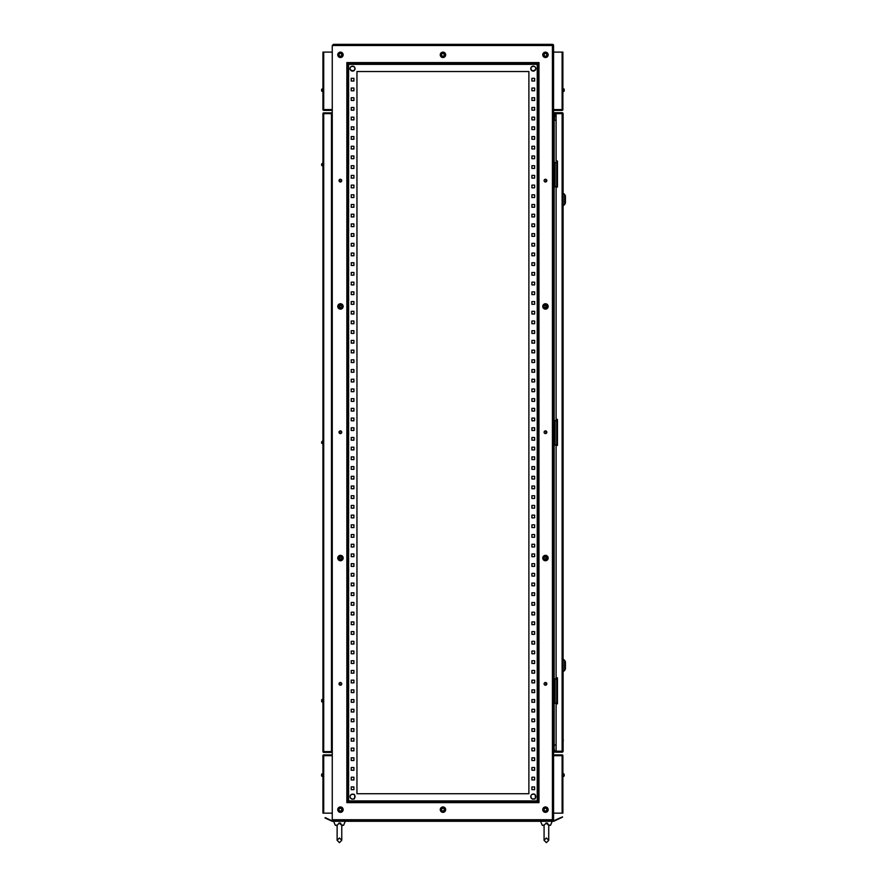 <?xml version="1.0" encoding="UTF-8"?>
<svg xmlns="http://www.w3.org/2000/svg" width="887" height="887" viewBox="0 0 887 887"><rect width="100%" height="100%" fill="white"/><g stroke="black" fill="none" stroke-linecap="round" stroke-linejoin="round"><path stroke-width="1.33" d="M354.867 795.683A2.495 2.495 0 0 0 351.618 794.331A2.495 2.495 0 0 0 350.265 797.59A2.495 2.495 0 0 0 353.514 798.943A2.495 2.495 0 0 0 354.867 795.683M354.867 67.667A2.495 2.495 0 0 0 351.618 66.314A2.495 2.495 0 0 0 350.265 69.574A2.495 2.495 0 0 0 353.514 70.927A2.495 2.495 0 0 0 354.867 67.667M534.218 66.314A2.495 2.495 0 0 1 535.571 69.574A2.495 2.495 0 0 1 532.322 70.927A2.495 2.495 0 0 1 530.969 67.667A2.495 2.495 0 0 1 534.218 66.314M534.218 794.331A2.495 2.495 0 0 1 535.571 797.59A2.495 2.495 0 0 1 532.322 798.943A2.495 2.495 0 0 1 530.969 795.683A2.495 2.495 0 0 1 534.218 794.331M546.492 57.322A2.694 2.694 0 0 0 547.955 53.808A2.694 2.694 0 0 0 544.43 52.344A2.694 2.694 0 0 0 542.966 55.859A2.694 2.694 0 0 0 546.492 57.322M544.873 53.397A1.552 1.552 0 0 0 544.03 55.426A1.552 1.552 0 0 0 546.059 56.269A1.552 1.552 0 0 0 546.902 54.24A1.552 1.552 0 0 0 544.873 53.397M443.988 57.322A2.694 2.694 0 0 0 445.451 53.808A2.694 2.694 0 0 0 441.926 52.344A2.694 2.694 0 0 0 440.462 55.859A2.694 2.694 0 0 0 443.988 57.322M442.358 53.397A1.552 1.552 0 0 0 441.526 55.426A1.552 1.552 0 0 0 443.544 56.269A1.552 1.552 0 0 0 444.387 54.24A1.552 1.552 0 0 0 442.358 53.397M341.484 57.322A2.694 2.694 0 0 0 342.947 53.808A2.694 2.694 0 0 0 339.422 52.344A2.694 2.694 0 0 0 337.958 55.859A2.694 2.694 0 0 0 341.484 57.322M339.854 53.397A1.552 1.552 0 0 0 339.011 55.426A1.552 1.552 0 0 0 341.04 56.269A1.552 1.552 0 0 0 341.883 54.24A1.552 1.552 0 0 0 339.854 53.397M546.492 308.931A2.694 2.694 0 0 0 547.955 305.405A2.694 2.694 0 0 0 544.43 303.942A2.694 2.694 0 0 0 542.966 307.467A2.694 2.694 0 0 0 546.492 308.931M544.873 305.006A1.552 1.552 0 0 0 544.03 307.035A1.552 1.552 0 0 0 546.059 307.878A1.552 1.552 0 0 0 546.902 305.849A1.552 1.552 0 0 0 544.873 305.006M341.484 308.931A2.694 2.694 0 0 0 342.947 305.405A2.694 2.694 0 0 0 339.422 303.942A2.694 2.694 0 0 0 337.958 307.467A2.694 2.694 0 0 0 341.484 308.931M339.854 305.006A1.552 1.552 0 0 0 339.011 307.035A1.552 1.552 0 0 0 341.04 307.878A1.552 1.552 0 0 0 341.883 305.849A1.552 1.552 0 0 0 339.854 305.006M546.492 560.54A2.694 2.694 0 0 0 547.955 557.014A2.694 2.694 0 0 0 544.43 555.55A2.694 2.694 0 0 0 542.966 559.076A2.694 2.694 0 0 0 546.492 560.54M544.873 556.604A1.552 1.552 0 0 0 544.03 558.633A1.552 1.552 0 0 0 546.059 559.475A1.552 1.552 0 0 0 546.902 557.446A1.552 1.552 0 0 0 544.873 556.604M341.484 560.54A2.694 2.694 0 0 0 342.947 557.014A2.694 2.694 0 0 0 339.422 555.55A2.694 2.694 0 0 0 337.958 559.076A2.694 2.694 0 0 0 341.484 560.54M339.854 556.604A1.552 1.552 0 0 0 339.011 558.633A1.552 1.552 0 0 0 341.04 559.475A1.552 1.552 0 0 0 341.883 557.446A1.552 1.552 0 0 0 339.854 556.604M546.492 812.137A2.694 2.694 0 0 0 547.955 808.611A2.694 2.694 0 0 0 544.43 807.148A2.694 2.694 0 0 0 542.966 810.674A2.694 2.694 0 0 0 546.492 812.137M544.873 808.212A1.552 1.552 0 0 0 544.03 810.241A1.552 1.552 0 0 0 546.059 811.084A1.552 1.552 0 0 0 546.902 809.055A1.552 1.552 0 0 0 544.873 808.212M443.988 812.137A2.694 2.694 0 0 0 445.451 808.611A2.694 2.694 0 0 0 441.926 807.148A2.694 2.694 0 0 0 440.462 810.674A2.694 2.694 0 0 0 443.988 812.137M442.358 808.212A1.552 1.552 0 0 0 441.526 810.241A1.552 1.552 0 0 0 443.544 811.084A1.552 1.552 0 0 0 444.387 809.055A1.552 1.552 0 0 0 442.358 808.212M341.484 812.137A2.694 2.694 0 0 0 342.947 808.611A2.694 2.694 0 0 0 339.422 807.148A2.694 2.694 0 0 0 337.958 810.674A2.694 2.694 0 0 0 341.484 812.137M339.854 808.212A1.552 1.552 0 0 0 339.011 810.241A1.552 1.552 0 0 0 341.04 811.084A1.552 1.552 0 0 0 341.883 809.055A1.552 1.552 0 0 0 339.854 808.212M562.535 817.16L560.784 817.98L562.369 816.805M325.052 817.98L332.17 821.295L553.665 821.295L560.784 817.98M325.219 817.626L332.259 820.907L553.577 820.907L560.617 817.626M545.893 823.047L548.698 825.176C547.634 826.119 547.634 826.119 548.698 825.176C547.634 826.119 547.634 826.119 548.698 825.176C547.634 826.119 547.634 826.119 548.698 825.176L548.72 824.722M548.72 825.176L550.594 825.176L552.213 821.295M544.064 825.697L542.19 825.176L540.571 821.295L542.19 825.176L544.064 825.176L546.392 823.014M548.72 824.888L548.72 840.322L546.392 842.65L544.064 840.322L544.086 825.176M547.789 823.358L546.891 823.047M338.945 823.047L341.75 825.176C340.675 826.119 340.675 826.119 341.75 825.176C340.675 826.119 340.675 826.119 341.75 825.176C340.675 826.119 340.675 826.119 341.75 825.176L341.761 824.722M340.841 823.358L339.943 823.047M341.772 825.176L343.646 825.176L345.265 821.295M337.115 825.697L335.242 825.176L333.612 821.295M335.242 825.176L337.115 825.176L339.444 823.014M341.772 824.888L341.772 840.322L339.444 842.65L337.115 840.322L337.138 825.176M321.659 442.059L322.746 440.684L322.746 443.988L321.659 442.613M321.659 164.25L322.746 162.875L322.746 166.168L321.659 164.794M562.89 88.512L563.09 91.816L564.254 90.552M564.143 775.36L564.143 774.14L562.89 773.442M564.143 776.036L564.254 775.382M339.011 809.643A1.364 1.364 0 0 1 340.375 808.29A1.364 1.364 0 0 1 341.728 809.643A1.364 1.364 0 0 1 340.375 811.006A1.364 1.364 0 0 1 339.011 809.643M339.011 683.844A1.364 1.364 0 0 1 340.375 682.48A1.364 1.364 0 0 1 341.728 683.844A1.364 1.364 0 0 1 340.375 685.207A1.364 1.364 0 0 1 339.011 683.844M339.011 558.045A1.364 1.364 0 0 1 340.375 556.681A1.364 1.364 0 0 1 341.728 558.045A1.364 1.364 0 0 1 340.375 559.398A1.364 1.364 0 0 1 339.011 558.045M339.011 432.235A1.364 1.364 0 0 1 340.375 430.882A1.364 1.364 0 0 1 341.728 432.235A1.364 1.364 0 0 1 340.375 433.599A1.364 1.364 0 0 1 339.011 432.235M339.011 306.436A1.364 1.364 0 0 1 340.375 305.084A1.364 1.364 0 0 1 341.728 306.436A1.364 1.364 0 0 1 340.375 307.8A1.364 1.364 0 0 1 339.011 306.436M339.011 180.638A1.364 1.364 0 0 1 340.375 179.274A1.364 1.364 0 0 1 341.728 180.638A1.364 1.364 0 0 1 340.375 181.99A1.364 1.364 0 0 1 339.011 180.638M544.108 809.643A1.364 1.364 0 0 1 545.461 808.29A1.364 1.364 0 0 1 546.824 809.643A1.364 1.364 0 0 1 545.461 811.006A1.364 1.364 0 0 1 544.108 809.643M544.108 683.844A1.364 1.364 0 0 1 545.461 682.48A1.364 1.364 0 0 1 546.824 683.844A1.364 1.364 0 0 1 545.461 685.207A1.364 1.364 0 0 1 544.108 683.844M544.108 558.045A1.364 1.364 0 0 1 545.461 556.681A1.364 1.364 0 0 1 546.824 558.045A1.364 1.364 0 0 1 545.461 559.398A1.364 1.364 0 0 1 544.108 558.045M544.108 432.235A1.364 1.364 0 0 1 545.461 430.882A1.364 1.364 0 0 1 546.824 432.235A1.364 1.364 0 0 1 545.461 433.599A1.364 1.364 0 0 1 544.108 432.235M544.108 306.436A1.364 1.364 0 0 1 545.461 305.084A1.364 1.364 0 0 1 546.824 306.436A1.364 1.364 0 0 1 545.461 307.8A1.364 1.364 0 0 1 544.108 306.436M544.108 180.638A1.364 1.364 0 0 1 545.461 179.274A1.364 1.364 0 0 1 546.824 180.638A1.364 1.364 0 0 1 545.461 181.99A1.364 1.364 0 0 1 544.108 180.638M441.56 809.643A1.364 1.364 0 0 1 442.912 808.29A1.364 1.364 0 0 1 444.276 809.643A1.364 1.364 0 0 1 442.912 811.006A1.364 1.364 0 0 1 441.56 809.643M441.56 54.839A1.364 1.364 0 0 1 442.912 53.475A1.364 1.364 0 0 1 444.276 54.839A1.364 1.364 0 0 1 442.912 56.191A1.364 1.364 0 0 1 441.56 54.839M339.011 54.839A1.364 1.364 0 0 1 340.375 53.475A1.364 1.364 0 0 1 341.728 54.839A1.364 1.364 0 0 1 340.375 56.191A1.364 1.364 0 0 1 339.011 54.839M544.108 54.839A1.364 1.364 0 0 1 545.461 53.475A1.364 1.364 0 0 1 546.824 54.839A1.364 1.364 0 0 1 545.461 56.191A1.364 1.364 0 0 1 544.108 54.839M322.935 88.512L321.582 89.775L322.746 88.512L322.746 91.816L321.582 90.463M321.582 775.482L321.693 776.036M322.935 776.735L322.746 773.442L321.582 774.706M321.693 89.221L321.582 89.775M321.582 700.442L321.659 699.876L321.659 700.464M322.935 751.599L323.711 752.376A0.776 0.776 0 0 1 322.935 751.599A0.776 0.776 0 0 0 323.711 752.376L331.483 752.376L323.711 752.376A0.776 0.776 0 0 1 322.935 751.599L322.935 113.658A0.776 0.776 0 0 1 323.711 112.882L331.483 112.882A0.776 0.776 0 0 1 332.259 113.658A0.776 0.776 0 0 0 331.483 112.882L331.483 113.658L323.711 113.658L323.711 751.599L331.483 751.599L331.483 113.658L332.259 113.658M331.483 752.376A0.776 0.776 0 0 0 332.259 751.599A0.776 0.776 0 0 1 331.483 752.376A0.776 0.776 0 0 0 332.259 751.599L331.483 752.376M333.423 820.907L332.259 819.743L332.259 45.514L333.423 44.35L552.413 44.35A1.164 1.164 0 0 1 553.577 45.514L553.577 819.743A1.164 1.164 0 0 1 552.413 820.907A1.164 1.164 0 0 0 553.577 819.743L552.413 819.743L552.413 45.514L332.259 45.514M564.154 89.21L563.09 88.512L564.254 89.875M528.885 793.732L528.885 71.525L356.951 71.525L356.951 793.732L356.951 71.525L528.885 71.525L528.885 793.732L356.951 793.732L528.885 793.732M537.81 801.493L537.81 63.764L348.026 63.764L348.026 801.493L537.81 801.493L538.974 802.657L346.861 802.657L346.861 62.6L538.974 62.6L537.234 64.352L348.602 64.352L348.602 800.906L537.234 800.906L537.81 801.493M545.815 685.152L545.815 682.535M545.815 559.353L545.815 556.726M545.815 433.555L545.815 430.927M545.815 307.756L545.815 305.128M545.815 181.946L545.815 179.318M353.924 786.935L353.924 789.652L351.208 789.652L351.208 786.935L353.924 786.935L353.924 789.652L351.208 789.652L351.208 786.935L353.924 786.935M531.912 786.935L534.628 786.935L534.628 789.652L531.912 789.652L531.912 786.935L534.628 786.935L534.628 789.652L531.912 789.652L531.912 786.935M353.924 777.223L353.924 779.939L351.208 779.939L351.208 777.223L353.924 777.223L353.924 779.939L351.208 779.939L351.208 777.223L353.924 777.223M531.912 777.223L534.628 777.223L534.628 779.939L531.912 779.939L531.912 777.223L534.628 777.223L534.628 779.939L531.912 779.939L531.912 777.223M353.924 767.521L353.924 770.238L351.208 770.238L351.208 767.521L353.924 767.521L353.924 770.238L351.208 770.238L351.208 767.521L353.924 767.521M531.912 767.521L534.628 767.521L534.628 770.238L531.912 770.238L531.912 767.521L534.628 767.521L534.628 770.238L531.912 770.238L531.912 767.521M353.924 757.808L353.924 760.525L351.208 760.525L351.208 757.808L353.924 757.808L353.924 760.525L351.208 760.525L351.208 757.808L353.924 757.808M531.912 757.808L534.628 757.808L534.628 760.525L531.912 760.525L531.912 757.808L534.628 757.808L534.628 760.525L531.912 760.525L531.912 757.808M353.924 748.107L353.924 750.823L351.208 750.823L351.208 748.107L353.924 748.107L353.924 750.823L351.208 750.823L351.208 748.107L353.924 748.107M531.912 748.107L534.628 748.107L534.628 750.823L531.912 750.823L531.912 748.107L534.628 748.107L534.628 750.823L531.912 750.823L531.912 748.107M353.924 738.394L353.924 741.111L351.208 741.111L351.208 738.394L353.924 738.394L353.924 741.111L351.208 741.111L351.208 738.394L353.924 738.394M531.912 738.394L534.628 738.394L534.628 741.111L531.912 741.111L531.912 738.394L534.628 738.394L534.628 741.111L531.912 741.111L531.912 738.394M353.924 728.693L353.924 731.409L351.208 731.409L351.208 728.693L353.924 728.693L353.924 731.409L351.208 731.409L351.208 728.693L353.924 728.693M531.912 728.693L534.628 728.693L534.628 731.409L531.912 731.409L531.912 728.693L534.628 728.693L534.628 731.409L531.912 731.409L531.912 728.693M353.924 718.98L353.924 721.696L351.208 721.696L351.208 718.98L353.924 718.98L353.924 721.696L351.208 721.696L351.208 718.98L353.924 718.98M531.912 718.98L534.628 718.98L534.628 721.696L531.912 721.696L531.912 718.98L534.628 718.98L534.628 721.696L531.912 721.696L531.912 718.98M353.924 709.278L353.924 711.995L351.208 711.995L351.208 709.278L353.924 709.278L353.924 711.995L351.208 711.995L351.208 709.278L353.924 709.278M531.912 709.278L534.628 709.278L534.628 711.995L531.912 711.995L531.912 709.278L534.628 709.278L534.628 711.995L531.912 711.995L531.912 709.278M353.924 699.566L353.924 702.282L351.208 702.282L351.208 699.566L353.924 699.566L353.924 702.282L351.208 702.282L351.208 699.566L353.924 699.566M531.912 699.566L534.628 699.566L534.628 702.282L531.912 702.282L531.912 699.566L534.628 699.566L534.628 702.282L531.912 702.282L531.912 699.566M353.924 689.864L353.924 692.581L351.208 692.581L351.208 689.864L353.924 689.864L353.924 692.581L351.208 692.581L351.208 689.864L353.924 689.864M531.912 689.864L534.628 689.864L534.628 692.581L531.912 692.581L531.912 689.864L534.628 689.864L534.628 692.581L531.912 692.581L531.912 689.864M353.924 680.152L353.924 682.868L351.208 682.868L351.208 680.152L353.924 680.152L353.924 682.868L351.208 682.868L351.208 680.152L353.924 680.152M531.912 680.152L534.628 680.152L534.628 682.868L531.912 682.868L531.912 680.152L534.628 680.152L534.628 682.868L531.912 682.868L531.912 680.152M353.924 670.45L353.924 673.166L351.208 673.166L351.208 670.45L353.924 670.45L353.924 673.166L351.208 673.166L351.208 670.45L353.924 670.45M531.912 670.45L534.628 670.45L534.628 673.166L531.912 673.166L531.912 670.45L534.628 670.45L534.628 673.166L531.912 673.166L531.912 670.45M353.924 660.737L353.924 663.465L351.208 663.465L351.208 660.737L353.924 660.737L353.924 663.465L351.208 663.465L351.208 660.737L353.924 660.737M531.912 660.737L534.628 660.737L534.628 663.465L531.912 663.465L531.912 660.737L534.628 660.737L534.628 663.465L531.912 663.465L531.912 660.737M353.924 651.036L353.924 653.752L351.208 653.752L351.208 651.036L353.924 651.036L353.924 653.752L351.208 653.752L351.208 651.036L353.924 651.036M531.912 651.036L534.628 651.036L534.628 653.752L531.912 653.752L531.912 651.036L534.628 651.036L534.628 653.752L531.912 653.752L531.912 651.036M353.924 641.323L353.924 644.051L351.208 644.051L351.208 641.323L353.924 641.323L353.924 644.051L351.208 644.051L351.208 641.323L353.924 641.323M531.912 641.323L534.628 641.323L534.628 644.051L531.912 644.051L531.912 641.323L534.628 641.323L534.628 644.051L531.912 644.051L531.912 641.323M353.924 631.622L353.924 634.338L351.208 634.338L351.208 631.622L353.924 631.622L353.924 634.338L351.208 634.338L351.208 631.622L353.924 631.622M531.912 631.622L534.628 631.622L534.628 634.338L531.912 634.338L531.912 631.622L534.628 631.622L534.628 634.338L531.912 634.338L531.912 631.622M353.924 621.909L353.924 624.636L351.208 624.636L351.208 621.909L353.924 621.909L353.924 624.636L351.208 624.636L351.208 621.909L353.924 621.909M531.912 621.909L534.628 621.909L534.628 624.636L531.912 624.636L531.912 621.909L534.628 621.909L534.628 624.636L531.912 624.636L531.912 621.909M353.924 612.207L353.924 614.924L351.208 614.924L351.208 612.207L353.924 612.207L353.924 614.924L351.208 614.924L351.208 612.207L353.924 612.207M531.912 612.207L534.628 612.207L534.628 614.924L531.912 614.924L531.912 612.207L534.628 612.207L534.628 614.924L531.912 614.924L531.912 612.207M353.924 602.495L353.924 605.222L351.208 605.222L351.208 602.495L353.924 602.495L353.924 605.222L351.208 605.222L351.208 602.495L353.924 602.495M531.912 602.495L534.628 602.495L534.628 605.222L531.912 605.222L531.912 602.495L534.628 602.495L534.628 605.222L531.912 605.222L531.912 602.495M353.924 592.793L353.924 595.51L351.208 595.51L351.208 592.793L353.924 592.793L353.924 595.51L351.208 595.51L351.208 592.793L353.924 592.793M531.912 592.793L534.628 592.793L534.628 595.51L531.912 595.51L531.912 592.793L534.628 592.793L534.628 595.51L531.912 595.51L531.912 592.793M353.924 583.081L353.924 585.808L351.208 585.808L351.208 583.081L353.924 583.081L353.924 585.808L351.208 585.808L351.208 583.081L353.924 583.081M531.912 583.081L534.628 583.081L534.628 585.808L531.912 585.808L531.912 583.081L534.628 583.081L534.628 585.808L531.912 585.808L531.912 583.081M353.924 573.379L353.924 576.095L351.208 576.095L351.208 573.379L353.924 573.379L353.924 576.095L351.208 576.095L351.208 573.379L353.924 573.379M531.912 573.379L534.628 573.379L534.628 576.095L531.912 576.095L531.912 573.379L534.628 573.379L534.628 576.095L531.912 576.095L531.912 573.379M353.924 563.677L353.924 566.394L351.208 566.394L351.208 563.677L353.924 563.677L353.924 566.394L351.208 566.394L351.208 563.677L353.924 563.677M531.912 563.677L534.628 563.677L534.628 566.394L531.912 566.394L531.912 563.677L534.628 563.677L534.628 566.394L531.912 566.394L531.912 563.677M353.924 553.965L353.924 556.681L351.208 556.681L351.208 553.965L353.924 553.965L353.924 556.681L351.208 556.681L351.208 553.965L353.924 553.965M531.912 553.965L534.628 553.965L534.628 556.681L531.912 556.681L531.912 553.965L534.628 553.965L534.628 556.681L531.912 556.681L531.912 553.965M353.924 544.263L353.924 546.98L351.208 546.98L351.208 544.263L353.924 544.263L353.924 546.98L351.208 546.98L351.208 544.263L353.924 544.263M531.912 544.263L534.628 544.263L534.628 546.98L531.912 546.98L531.912 544.263L534.628 544.263L534.628 546.98L531.912 546.98L531.912 544.263M353.924 534.551L353.924 537.267L351.208 537.267L351.208 534.551L353.924 534.551L353.924 537.267L351.208 537.267L351.208 534.551L353.924 534.551M531.912 534.551L534.628 534.551L534.628 537.267L531.912 537.267L531.912 534.551L534.628 534.551L534.628 537.267L531.912 537.267L531.912 534.551M353.924 524.849L353.924 527.565L351.208 527.565L351.208 524.849L353.924 524.849L353.924 527.565L351.208 527.565L351.208 524.849L353.924 524.849M531.912 524.849L534.628 524.849L534.628 527.565L531.912 527.565L531.912 524.849L534.628 524.849L534.628 527.565L531.912 527.565L531.912 524.849M353.924 515.136L353.924 517.853L351.208 517.853L351.208 515.136L353.924 515.136L353.924 517.853L351.208 517.853L351.208 515.136L353.924 515.136M531.912 515.136L534.628 515.136L534.628 517.853L531.912 517.853L531.912 515.136L534.628 515.136L534.628 517.853L531.912 517.853L531.912 515.136M353.924 505.435L353.924 508.151L351.208 508.151L351.208 505.435L353.924 505.435L353.924 508.151L351.208 508.151L351.208 505.435L353.924 505.435M531.912 505.435L534.628 505.435L534.628 508.151L531.912 508.151L531.912 505.435L534.628 505.435L534.628 508.151L531.912 508.151L531.912 505.435M353.924 495.722L353.924 498.439L351.208 498.439L351.208 495.722L353.924 495.722L353.924 498.439L351.208 498.439L351.208 495.722L353.924 495.722M531.912 495.722L534.628 495.722L534.628 498.439L531.912 498.439L531.912 495.722L534.628 495.722L534.628 498.439L531.912 498.439L531.912 495.722M353.924 486.021L353.924 488.737L351.208 488.737L351.208 486.021L353.924 486.021L353.924 488.737L351.208 488.737L351.208 486.021L353.924 486.021M531.912 486.021L534.628 486.021L534.628 488.737L531.912 488.737L531.912 486.021L534.628 486.021L534.628 488.737L531.912 488.737L531.912 486.021M353.924 476.308L353.924 479.024L351.208 479.024L351.208 476.308L353.924 476.308L353.924 479.024L351.208 479.024L351.208 476.308L353.924 476.308M531.912 476.308L534.628 476.308L534.628 479.024L531.912 479.024L531.912 476.308L534.628 476.308L534.628 479.024L531.912 479.024L531.912 476.308M353.924 466.606L353.924 469.323L351.208 469.323L351.208 466.606L353.924 466.606L353.924 469.323L351.208 469.323L351.208 466.606L353.924 466.606M531.912 466.606L534.628 466.606L534.628 469.323L531.912 469.323L531.912 466.606L534.628 466.606L534.628 469.323L531.912 469.323L531.912 466.606M353.924 456.894L353.924 459.61L351.208 459.61L351.208 456.894L353.924 456.894L353.924 459.61L351.208 459.61L351.208 456.894L353.924 456.894M531.912 456.894L534.628 456.894L534.628 459.61L531.912 459.61L531.912 456.894L534.628 456.894L534.628 459.61L531.912 459.61L531.912 456.894M353.924 447.192L353.924 449.909L351.208 449.909L351.208 447.192L353.924 447.192L353.924 449.909L351.208 449.909L351.208 447.192L353.924 447.192M531.912 447.192L534.628 447.192L534.628 449.909L531.912 449.909L531.912 447.192L534.628 447.192L534.628 449.909L531.912 449.909L531.912 447.192M353.924 437.479L353.924 440.196L351.208 440.196L351.208 437.479L353.924 437.479L353.924 440.196L351.208 440.196L351.208 437.479L353.924 437.479M531.912 437.479L534.628 437.479L534.628 440.196L531.912 440.196L531.912 437.479L534.628 437.479L534.628 440.196L531.912 440.196L531.912 437.479M353.924 427.778L353.924 430.494L351.208 430.494L351.208 427.778L353.924 427.778L353.924 430.494L351.208 430.494L351.208 427.778L353.924 427.778M531.912 427.778L534.628 427.778L534.628 430.494L531.912 430.494L531.912 427.778L534.628 427.778L534.628 430.494L531.912 430.494L531.912 427.778M353.924 418.065L353.924 420.782L351.208 420.782L351.208 418.065L353.924 418.065L353.924 420.782L351.208 420.782L351.208 418.065L353.924 418.065M531.912 418.065L534.628 418.065L534.628 420.782L531.912 420.782L531.912 418.065L534.628 418.065L534.628 420.782L531.912 420.782L531.912 418.065M353.924 408.364L353.924 411.08L351.208 411.08L351.208 408.364L353.924 408.364L353.924 411.08L351.208 411.08L351.208 408.364L353.924 408.364M531.912 408.364L534.628 408.364L534.628 411.08L531.912 411.08L531.912 408.364L534.628 408.364L534.628 411.08L531.912 411.08L531.912 408.364M353.924 398.651L353.924 401.367L351.208 401.367L351.208 398.651L353.924 398.651L353.924 401.367L351.208 401.367L351.208 398.651L353.924 398.651M531.912 398.651L534.628 398.651L534.628 401.367L531.912 401.367L531.912 398.651L534.628 398.651L534.628 401.367L531.912 401.367L531.912 398.651M353.924 388.95L353.924 391.666L351.208 391.666L351.208 388.95L353.924 388.95L353.924 391.666L351.208 391.666L351.208 388.95L353.924 388.95M531.912 388.95L534.628 388.95L534.628 391.666L531.912 391.666L531.912 388.95L534.628 388.95L534.628 391.666L531.912 391.666L531.912 388.95M353.924 379.237L353.924 381.953L351.208 381.953L351.208 379.237L353.924 379.237L353.924 381.953L351.208 381.953L351.208 379.237L353.924 379.237M531.912 379.237L534.628 379.237L534.628 381.953L531.912 381.953L531.912 379.237L534.628 379.237L534.628 381.953L531.912 381.953L531.912 379.237M353.924 369.535L353.924 372.252L351.208 372.252L351.208 369.535L353.924 369.535L353.924 372.252L351.208 372.252L351.208 369.535L353.924 369.535M531.912 369.535L534.628 369.535L534.628 372.252L531.912 372.252L531.912 369.535L534.628 369.535L534.628 372.252L531.912 372.252L531.912 369.535M353.924 359.823L353.924 362.539L351.208 362.539L351.208 359.823L353.924 359.823L353.924 362.539L351.208 362.539L351.208 359.823L353.924 359.823M531.912 359.823L534.628 359.823L534.628 362.539L531.912 362.539L531.912 359.823L534.628 359.823L534.628 362.539L531.912 362.539L531.912 359.823M353.924 350.121L353.924 352.838L351.208 352.838L351.208 350.121L353.924 350.121L353.924 352.838L351.208 352.838L351.208 350.121L353.924 350.121M531.912 350.121L534.628 350.121L534.628 352.838L531.912 352.838L531.912 350.121L534.628 350.121L534.628 352.838L531.912 352.838L531.912 350.121M353.924 340.408L353.924 343.125L351.208 343.125L351.208 340.408L353.924 340.408L353.924 343.125L351.208 343.125L351.208 340.408L353.924 340.408M531.912 340.408L534.628 340.408L534.628 343.125L531.912 343.125L531.912 340.408L534.628 340.408L534.628 343.125L531.912 343.125L531.912 340.408M353.924 330.707L353.924 333.423L351.208 333.423L351.208 330.707L353.924 330.707L353.924 333.423L351.208 333.423L351.208 330.707L353.924 330.707M531.912 330.707L534.628 330.707L534.628 333.423L531.912 333.423L531.912 330.707L534.628 330.707L534.628 333.423L531.912 333.423L531.912 330.707M353.924 320.994L353.924 323.711L351.208 323.711L351.208 320.994L353.924 320.994L353.924 323.711L351.208 323.711L351.208 320.994L353.924 320.994M531.912 320.994L534.628 320.994L534.628 323.711L531.912 323.711L531.912 320.994L534.628 320.994L534.628 323.711L531.912 323.711L531.912 320.994M353.924 311.293L353.924 314.009L351.208 314.009L351.208 311.293L353.924 311.293L353.924 314.009L351.208 314.009L351.208 311.293L353.924 311.293M531.912 311.293L534.628 311.293L534.628 314.009L531.912 314.009L531.912 311.293L534.628 311.293L534.628 314.009L531.912 314.009L531.912 311.293M353.924 301.58L353.924 304.308L351.208 304.308L351.208 301.58L353.924 301.58L353.924 304.308L351.208 304.308L351.208 301.58L353.924 301.58M531.912 301.58L534.628 301.58L534.628 304.308L531.912 304.308L531.912 301.58L534.628 301.58L534.628 304.308L531.912 304.308L531.912 301.58M353.924 291.878L353.924 294.595L351.208 294.595L351.208 291.878L353.924 291.878L353.924 294.595L351.208 294.595L351.208 291.878L353.924 291.878M531.912 291.878L534.628 291.878L534.628 294.595L531.912 294.595L531.912 291.878L534.628 291.878L534.628 294.595L531.912 294.595L531.912 291.878M353.924 282.166L353.924 284.893L351.208 284.893L351.208 282.166L353.924 282.166L353.924 284.893L351.208 284.893L351.208 282.166L353.924 282.166M531.912 282.166L534.628 282.166L534.628 284.893L531.912 284.893L531.912 282.166L534.628 282.166L534.628 284.893L531.912 284.893L531.912 282.166M353.924 272.464L353.924 275.181L351.208 275.181L351.208 272.464L353.924 272.464L353.924 275.181L351.208 275.181L351.208 272.464L353.924 272.464M531.912 272.464L534.628 272.464L534.628 275.181L531.912 275.181L531.912 272.464L534.628 272.464L534.628 275.181L531.912 275.181L531.912 272.464M353.924 262.752L353.924 265.479L351.208 265.479L351.208 262.752L353.924 262.752L353.924 265.479L351.208 265.479L351.208 262.752L353.924 262.752M531.912 262.752L534.628 262.752L534.628 265.479L531.912 265.479L531.912 262.752L534.628 262.752L534.628 265.479L531.912 265.479L531.912 262.752M353.924 253.05L353.924 255.766L351.208 255.766L351.208 253.05L353.924 253.05L353.924 255.766L351.208 255.766L351.208 253.05L353.924 253.05M531.912 253.05L534.628 253.05L534.628 255.766L531.912 255.766L531.912 253.05L534.628 253.05L534.628 255.766L531.912 255.766L531.912 253.05M353.924 243.337L353.924 246.065L351.208 246.065L351.208 243.337L353.924 243.337L353.924 246.065L351.208 246.065L351.208 243.337L353.924 243.337M531.912 243.337L534.628 243.337L534.628 246.065L531.912 246.065L531.912 243.337L534.628 243.337L534.628 246.065L531.912 246.065L531.912 243.337M353.924 233.636L353.924 236.352L351.208 236.352L351.208 233.636L353.924 233.636L353.924 236.352L351.208 236.352L351.208 233.636L353.924 233.636M531.912 233.636L534.628 233.636L534.628 236.352L531.912 236.352L531.912 233.636L534.628 233.636L534.628 236.352L531.912 236.352L531.912 233.636M353.924 223.923L353.924 226.651L351.208 226.651L351.208 223.923L353.924 223.923L353.924 226.651L351.208 226.651L351.208 223.923L353.924 223.923M531.912 223.923L534.628 223.923L534.628 226.651L531.912 226.651L531.912 223.923L534.628 223.923L534.628 226.651L531.912 226.651L531.912 223.923M353.924 214.222L353.924 216.938L351.208 216.938L351.208 214.222L353.924 214.222L353.924 216.938L351.208 216.938L351.208 214.222L353.924 214.222M531.912 214.222L534.628 214.222L534.628 216.938L531.912 216.938L531.912 214.222L534.628 214.222L534.628 216.938L531.912 216.938L531.912 214.222M353.924 204.52L353.924 207.236L351.208 207.236L351.208 204.52L353.924 204.52L353.924 207.236L351.208 207.236L351.208 204.52L353.924 204.52M531.912 204.52L534.628 204.52L534.628 207.236L531.912 207.236L531.912 204.52L534.628 204.52L534.628 207.236L531.912 207.236L531.912 204.52M353.924 194.807L353.924 197.524L351.208 197.524L351.208 194.807L353.924 194.807L353.924 197.524L351.208 197.524L351.208 194.807L353.924 194.807M531.912 194.807L534.628 194.807L534.628 197.524L531.912 197.524L531.912 194.807L534.628 194.807L534.628 197.524L531.912 197.524L531.912 194.807M353.924 185.106L353.924 187.822L351.208 187.822L351.208 185.106L353.924 185.106L353.924 187.822L351.208 187.822L351.208 185.106L353.924 185.106M531.912 185.106L534.628 185.106L534.628 187.822L531.912 187.822L531.912 185.106L534.628 185.106L534.628 187.822L531.912 187.822L531.912 185.106M353.924 175.393L353.924 178.11L351.208 178.11L351.208 175.393L353.924 175.393L353.924 178.11L351.208 178.11L351.208 175.393L353.924 175.393M531.912 175.393L534.628 175.393L534.628 178.11L531.912 178.11L531.912 175.393L534.628 175.393L534.628 178.11L531.912 178.11L531.912 175.393M353.924 165.692L353.924 168.408L351.208 168.408L351.208 165.692L353.924 165.692L353.924 168.408L351.208 168.408L351.208 165.692L353.924 165.692M531.912 165.692L534.628 165.692L534.628 168.408L531.912 168.408L531.912 165.692L534.628 165.692L534.628 168.408L531.912 168.408L531.912 165.692M353.924 155.979L353.924 158.695L351.208 158.695L351.208 155.979L353.924 155.979L353.924 158.695L351.208 158.695L351.208 155.979L353.924 155.979M531.912 155.979L534.628 155.979L534.628 158.695L531.912 158.695L531.912 155.979L534.628 155.979L534.628 158.695L531.912 158.695L531.912 155.979M353.924 146.277L353.924 148.994L351.208 148.994L351.208 146.277L353.924 146.277L353.924 148.994L351.208 148.994L351.208 146.277L353.924 146.277M531.912 146.277L534.628 146.277L534.628 148.994L531.912 148.994L531.912 146.277L534.628 146.277L534.628 148.994L531.912 148.994L531.912 146.277M353.924 136.565L353.924 139.281L351.208 139.281L351.208 136.565L353.924 136.565L353.924 139.281L351.208 139.281L351.208 136.565L353.924 136.565M531.912 136.565L534.628 136.565L534.628 139.281L531.912 139.281L531.912 136.565L534.628 136.565L534.628 139.281L531.912 139.281L531.912 136.565M353.924 126.863L353.924 129.58L351.208 129.58L351.208 126.863L353.924 126.863L353.924 129.58L351.208 129.58L351.208 126.863L353.924 126.863M531.912 126.863L534.628 126.863L534.628 129.58L531.912 129.58L531.912 126.863L534.628 126.863L534.628 129.58L531.912 129.58L531.912 126.863M353.924 117.151L353.924 119.867L351.208 119.867L351.208 117.151L353.924 117.151L353.924 119.867L351.208 119.867L351.208 117.151L353.924 117.151M531.912 117.151L534.628 117.151L534.628 119.867L531.912 119.867L531.912 117.151L534.628 117.151L534.628 119.867L531.912 119.867L531.912 117.151M353.924 107.449L353.924 110.165L351.208 110.165L351.208 107.449L353.924 107.449L353.924 110.165L351.208 110.165L351.208 107.449L353.924 107.449M531.912 107.449L534.628 107.449L534.628 110.165L531.912 110.165L531.912 107.449L534.628 107.449L534.628 110.165L531.912 110.165L531.912 107.449M353.924 97.736L353.924 100.453L351.208 100.453L351.208 97.736L353.924 97.736L353.924 100.453L351.208 100.453L351.208 97.736L353.924 97.736M531.912 97.736L534.628 97.736L534.628 100.453L531.912 100.453L531.912 97.736L534.628 97.736L534.628 100.453L531.912 100.453L531.912 97.736M353.924 88.035L353.924 90.751L351.208 90.751L351.208 88.035L353.924 88.035L353.924 90.751L351.208 90.751L351.208 88.035L353.924 88.035M531.912 88.035L534.628 88.035L534.628 90.751L531.912 90.751L531.912 88.035L534.628 88.035L534.628 90.751L531.912 90.751L531.912 88.035M353.924 78.322L353.924 81.039L351.208 81.039L351.208 78.322L353.924 78.322L353.924 81.039L351.208 81.039L351.208 78.322L353.924 78.322M531.912 78.322L534.628 78.322L534.628 81.039L531.912 81.039L531.912 78.322L534.628 78.322L534.628 81.039L531.912 81.039L531.912 78.322M553.577 119.867L556.105 120.455M556.105 744.803L553.577 745.39M340.02 685.152L340.02 682.535M340.02 559.353L340.02 556.726M340.02 433.555L340.02 430.927M340.02 307.756L340.02 305.128M340.02 181.946L340.02 179.318M348.602 64.352L346.861 62.6M348.602 800.906L346.861 802.657M553.577 52.111L562.89 52.111L562.89 109.578A0.776 0.776 0 0 1 562.114 110.354L553.577 110.354M332.259 110.354L323.711 110.354A0.776 0.776 0 0 1 322.935 109.578L322.935 52.111L332.259 52.111M553.577 813.146L562.114 813.146L562.114 755.68L553.577 755.68M553.577 754.904L562.114 754.904A0.776 0.776 0 0 1 562.89 755.68L562.89 813.146L562.114 813.146M323.711 813.146L322.935 813.146L322.935 755.68L323.711 755.68L323.711 813.146L332.259 813.146M332.259 755.68L323.711 755.68L323.711 754.904A0.776 0.776 0 0 0 322.935 755.68A0.776 0.776 0 0 1 323.711 754.904L332.259 754.904M553.577 678.799L555.561 678.799A1.164 1.164 0 0 1 556.726 679.963L556.726 685.207L557.457 685.207M554.353 678.799L554.353 703.258L553.577 703.258M557.457 696.849L556.726 696.849L556.726 702.094A1.164 1.164 0 0 1 555.561 703.258L554.353 703.258M556.726 696.849L556.726 685.207M553.577 420.593L555.561 420.593A1.164 1.164 0 0 1 556.726 421.757L556.726 427.002L557.457 427.002M554.353 420.593L554.353 445.052L553.577 445.052M557.457 438.644L556.726 438.644L556.726 443.888A1.164 1.164 0 0 1 555.561 445.052L554.353 445.052M553.577 162.388L555.561 162.388A1.164 1.164 0 0 1 556.726 163.552L556.726 168.796L557.457 168.796M554.353 162.388L554.353 186.847L553.577 186.847M557.457 180.438L556.726 180.438L556.726 185.682A1.164 1.164 0 0 1 555.561 186.847L554.353 186.847M556.726 438.644L556.726 427.002M556.726 180.438L556.726 168.796M321.582 442.048L322.935 440.684M321.582 164.228L322.935 162.875M322.935 699.089L321.637 699.876L322.746 699.089L322.746 702.382L321.637 701.595L322.935 702.382M565.418 662.29L565.418 668.51M565.418 196.36L565.418 202.569M554.353 120.455L554.94 113.27A0.588 0.588 0 0 0 554.353 113.846L554.741 112.682L562.114 112.682A0.976 0.976 0 0 1 563.09 113.658L563.09 751.211A0.976 0.976 0 0 1 562.114 752.176L555.827 752.176L556.105 751.211L562.114 751.211L562.114 113.658L556.105 113.658L556.105 161.024L557.457 161.024L557.457 187.046L556.105 187.046L556.105 419.429L557.457 419.429L557.457 445.44L556.105 445.44L556.105 677.823L557.457 677.823L557.457 703.846L556.105 703.846L556.105 751.211M556.105 113.658L555.827 112.682M554.741 752.176L554.353 752.098A0.976 0.976 0 0 1 553.776 751.211L554.353 744.803M554.94 113.27L556.105 113.27M554.353 115.798L553.776 115.798L553.776 120.299M554.353 749.072L554.353 751.012L556.105 751.012L555.694 751.599L554.353 751.012L554.353 752.098M553.776 749.072L553.776 744.947M554.353 112.771A0.976 0.976 0 0 0 553.776 113.658L553.776 115.798M563.09 739.736L563.09 736.997M563.289 739.736L563.09 742.474M563.09 751.211A0.976 0.976 0 0 1 562.114 752.176L562.114 751.211L563.09 751.211A0.976 0.976 0 0 1 562.114 752.176M562.89 776.735L564.154 776.047L563.09 776.735L563.09 773.442L564.154 774.14M322.935 113.658L323.711 112.882A0.776 0.776 0 0 0 322.935 113.658M538.974 62.6L538.974 802.657M332.259 819.743L552.413 819.743L552.413 820.907M554.164 120.455L554.164 162.388M554.164 186.847L554.164 420.593M554.164 445.052L554.164 678.799M554.164 703.258L554.164 744.803M537.234 800.906L537.234 64.352M553.577 45.514A1.164 1.164 0 0 0 552.413 44.35L552.413 45.514L553.577 45.514M553.577 109.578L562.114 109.578L562.114 52.111M323.711 52.111L323.711 109.578L332.259 109.578M554.353 681.515L553.577 681.515M554.353 700.542L553.577 700.542M555.129 678.799L555.129 703.258M554.353 423.31L553.577 423.31M554.353 442.336L553.577 442.336M554.353 165.104L553.577 165.104M554.353 184.13L553.577 184.13M555.129 420.593L555.129 445.052M555.129 162.388L555.129 186.847M323.711 110.354L322.935 109.578A0.776 0.776 0 0 0 323.711 110.354M562.89 109.578L562.114 110.354M562.114 754.904L562.89 755.68M565.418 668.975L564.587 670.561L564.587 660.238L563.09 659.185M565.418 203.034L564.587 204.631L564.587 194.308L563.09 193.255M562.114 112.682L562.114 113.658L563.09 113.658M351.607 794.308L353.68 794.375C355.266 793.41 354.955 799.996 353.525 798.976L352.361 799.154C349.622 797.934 349.367 796.315 351.607 794.308M351.607 66.281C355.255 66.592 355.898 68.155 353.525 70.949C349.522 70.051 348.879 68.499 351.607 66.281M534.229 66.281C536.957 68.499 536.313 70.051 532.311 70.949C529.938 68.155 530.581 66.592 534.229 66.281M534.229 794.308C535.693 793.144 535.837 800.019 534.384 798.91L532.311 798.976C528.73 795.949 532.743 792.989 534.229 794.308M546.392 837.993L548.72 840.322L546.392 842.65L544.064 840.322L546.392 837.993M548.72 825.697L550.594 825.176M339.444 842.65L341.772 840.322L339.444 837.993L337.115 840.322L339.444 842.65M341.772 825.697L343.646 825.176M321.682 91.117L322.935 91.816M322.935 443.988L321.637 443.19M322.935 166.168L321.637 165.381M562.89 91.816L564.154 91.117M322.746 776.735L321.682 776.047L322.746 776.735M322.935 773.442L321.682 774.14M564.587 670.561L563.09 671.614M564.587 660.238L565.418 661.835M564.587 204.631L563.09 205.684M564.587 194.308L565.418 195.894"/></g></svg>
